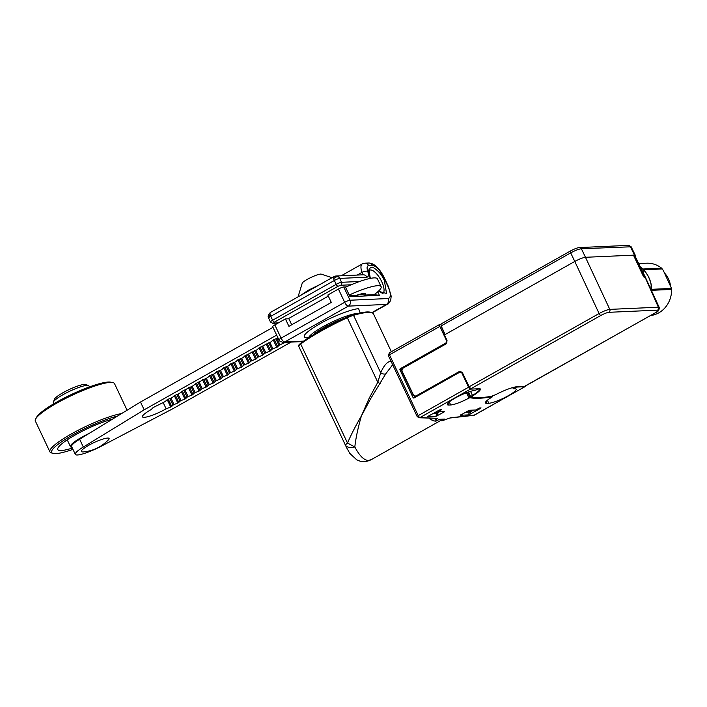 <?xml version="1.0" encoding="UTF-8"?>
<svg xmlns="http://www.w3.org/2000/svg" width="707" height="707" viewBox="0 0 707 707"><rect width="100%" height="100%" fill="white"/><g stroke="black" fill="none" stroke-linecap="round" stroke-linejoin="round"><path stroke-width="1.06" d="M444.897 334.667L441.168 325.9L445.127 334.535L574.782 261.44L570.682 252.885L441.168 325.9L441.027 323.965L570.522 250.95A2.192 0.822 -119.4 0 1 570.682 250.914M570.682 252.885C575.189 250.446 578.75 249.067 581.375 248.74A2.192 1.988 -92.6 0 0 579.519 247.565L579.519 247.565C577.592 247.662 574.597 248.793 570.522 250.95A2.192 0.822 -119.4 0 0 570.682 252.885M445.127 334.535L444.42 334.932L447.027 340.394L446.02 343.929L402.575 368.427L401.903 370.777L413.613 395.337L415.769 396.097L459.214 371.599L462.449 372.739L469.148 386.791L599.094 313.528L574.782 261.44C579.272 259.027 582.833 257.648 585.476 257.295L581.375 248.74L631.157 246.787L628.461 245.382L579.519 247.565M462.449 372.739L468.935 386.968L470.809 388.726L469.148 386.791A2.192 0.822 60.6 0 0 470.968 388.682L600.915 315.419A2.192 0.822 -119.4 0 1 599.094 313.528C603.61 311.107 607.172 309.728 609.788 309.383L585.476 257.295L634.479 255.112L635.328 255.351L635.063 256.058M633.481 255.156L643.626 276.879L645.217 277.533L658.376 307.209L659.224 307.465L645.297 277.091L634.806 255.545L633.56 255.324M413.613 395.337L416.131 396.477L460.407 371.741L462.281 372.934L468.953 386.923M401.903 370.777L413.392 395.513L415.309 396.715L416.759 396.45M402.575 368.427L401.726 370.972L413.409 395.469M525.23 386.181A2.192 0.822 -119.4 0 1 525.009 386.658A2.192 0.822 -119.4 0 1 524.859 386.702L517.595 387.029A19.699 3.42 154.7 0 0 516.137 387.189L513.264 388.726L514.599 388.717A15.978 2.775 -25.3 0 1 516.145 389.159A15.978 2.775 -25.3 0 1 505.682 397.113A15.978 2.775 -25.3 0 1 488.811 403.255L486.99 403.344A15.978 2.775 -25.3 0 1 485.435 402.902A15.978 2.775 -25.3 0 1 492.099 397.034L492.302 396.698A153.242 26.61 -25.3 0 1 479.266 398.271A153.242 26.61 -25.3 0 1 470.049 397.696L467.521 392.35M478.577 388.382L478.745 388.859A19.699 3.42 154.7 0 0 477.667 388.806L470.411 389.133A2.192 0.822 -119.4 0 1 468.582 387.224L462.042 373.384A2.192 1.988 -92.6 0 0 459.356 372.43L414.134 397.926A0.875 0.795 87.4 0 1 413.056 397.546L399.976 369.867A0.875 0.795 87.4 0 1 400.312 368.692L445.534 343.195A2.192 1.988 -92.6 0 0 446.373 340.253L446.656 340.235M472.895 395.779C480.38 391.024 482.245 388.541 478.471 388.346L479.85 388.7A19.699 3.42 -25.3 0 1 472.479 395.425L472.895 395.779L471.587 397.219C476.164 398.059 482.757 397.767 491.374 396.335L495.404 394.771C504.948 389.919 512.31 387.197 517.497 386.605L525.001 386.269A2.192 0.822 60.6 0 0 525.151 386.225A2.192 0.822 60.6 0 0 525.266 386.119M655.212 312.848A2.192 0.822 -119.4 0 1 655.097 312.962A2.192 0.822 -119.4 0 1 654.947 313.007C658.049 311.151 658.906 310.196 657.519 310.143A2.192 1.988 -92.6 0 0 658.376 307.209L609.788 309.383A2.192 1.988 -92.6 0 1 608.939 312.308L657.519 310.143M651.783 291.231A28.457 25.894 -92.6 0 0 651.783 290.391L651.315 285.893L650.679 286.079L651.315 285.893A28.457 25.894 -92.6 0 0 648.743 277.48A28.457 25.894 -92.6 0 0 643.953 270.321L640.904 267.379A28.457 25.894 -92.6 0 0 640.365 266.963M389.46 352.811A2.192 0.822 60.6 0 0 389.31 352.855L439.666 324.469A2.192 0.822 60.6 0 1 439.825 324.425L440.682 324.38M478.825 388.903L474.671 390.503A15.978 2.775 -25.3 0 0 457.791 396.645A15.978 2.775 -25.3 0 0 447.328 404.598A15.978 2.775 -25.3 0 0 448.874 405.04L450.695 404.961L449.263 401.93M439.666 324.469A2.192 0.822 60.6 0 0 439.834 326.413L446.373 340.253M643.662 271.223L644.086 270.357C648.019 274.714 650.467 279.892 651.439 285.902L651.898 291.47M470.411 389.133L420.055 417.528L437.801 418.376L435.857 419.472L435.919 421.16L439.542 419.304L444.8 419.074L441.91 420.886L450.43 417.81L474.503 415.097L524.859 386.702M428.212 416.22L440.028 409.742L441.566 409.707L438.313 411.66L444.509 411.748L436.016 416.343L427.7 416.564M475.705 409.989L479.602 407.983L481.052 407.912L480.707 408.301L468.688 414.885L460.337 415.256L469.165 410.281L475.705 409.989M460.363 415.106L460.876 414.762M444.8 419.074L444.261 419.092M466.47 392.738L468.988 398.068L470.049 397.696M468.988 398.068A15.978 2.775 -25.3 0 1 450.695 404.961M642.036 268.368L642.106 269.19M437.801 418.376L418.862 417.749A2.192 2.077 97.1 0 0 420.055 417.528A2.192 0.822 60.6 0 1 418.226 415.619L468.582 387.224M434.54 418.632A39.406 14.847 60.6 0 0 435.857 419.472M440.346 420.692L371.334 459.612C367.198 461.68 363.354 462.166 359.81 461.07L356.761 459.85L349.85 453.443L346.616 447.708L298.716 346.236A56.914 9.88 154.7 0 0 298.867 346.686L346.616 447.708M392.668 364.715L385.695 373.915L370.512 398.925L361.383 415.981C357.919 428.106 355.736 438.437 354.826 446.974C359.633 456.033 364.229 460.513 368.603 460.416L371.334 459.612M433.851 420.78L433.921 420.974A36.119 13.61 -119.4 0 1 429.264 418.544M437.889 410.767L438.313 411.66M449.846 418.031L473.902 415.309A2.192 1.874 -98.4 0 0 474.503 415.097A2.192 0.822 60.6 0 0 474.653 415.053A2.192 0.822 60.6 0 0 474.768 414.938M441.91 420.886L440.761 420.471M441.177 420.241L441.539 420.868L440.859 420.647M435.919 421.16L434.266 420.939A36.34 13.698 60.6 0 1 429.715 418.553M650.484 315.561A26.274 23.905 -92.6 0 0 658.8 312.839A26.274 23.905 -92.6 0 0 671.65 289.419L671.517 288.421L651.854 289.304M354.826 446.974C349.992 447.991 346.898 447.425 345.537 445.286A10.95 1.9 154.7 0 1 347.508 443.068L354.826 446.974M380.269 383.609L377.803 382.266L369.231 398.112L361.383 415.981C355.771 425.57 351.14 434.602 347.508 443.068L300.687 344.017A10.95 1.9 154.7 0 0 298.716 346.236A0.875 0.857 -9.9 0 1 298.654 346.023L298.867 346.686M346.943 317.116C327.995 325.927 312.662 334.57 300.952 343.045A0.875 0.645 53.6 0 0 300.687 344.017A65.671 11.4 154.7 0 1 321.217 331A65.671 11.4 154.7 0 1 347.296 317.735L346.951 317.098L352.696 314.898A0.875 0.583 73.7 0 1 352.811 314.836C358.847 313.077 363.654 312.105 367.242 311.928C373.57 311.893 373.596 314.235 373.517 313.979A56.914 9.88 154.7 0 0 367.985 312.406A56.914 9.88 154.7 0 0 353.544 315.331A10.95 1.9 154.7 0 0 347.296 317.735L377.803 382.266L380.693 372.757A4.375 2.766 -156 0 0 385.695 373.915M298.654 346.023C298.054 345.856 298.769 344.892 300.802 343.125C312.547 334.597 327.933 325.927 346.951 317.098L352.811 314.836A0.875 0.583 73.7 0 1 353.544 315.331L380.693 372.757C384.069 365.13 387.533 361.321 391.112 361.33M642.787 269.013L661.611 268.174A26.274 23.905 -92.6 0 0 646.578 263.198L638.713 263.552M661.611 268.174L663.281 270.428L671.517 288.421M438.826 411.633A2.192 0.822 -119.4 0 1 438.658 412.632A2.192 0.822 -119.4 0 1 438.508 412.667L436.793 413.639L436.74 413.056L436.793 413.639L432.454 413.825M472.037 410.148A2.192 0.822 -119.4 0 1 471.869 411.147A2.192 0.822 -119.4 0 1 471.719 411.191L470.005 412.154L469.952 411.571L470.005 412.154L465.126 412.367M438.508 412.667L434.169 412.861M471.719 411.191L466.841 411.403M670.563 285.831A22.986 20.91 -92.6 0 0 664.509 273.008M71.973 447.292A22.986 3.995 -25.3 0 1 70.461 446.656A22.986 3.995 -25.3 0 1 81.712 437.262A22.986 3.995 -25.3 0 1 89.126 433.426M72.344 448.079A35.686 6.195 -25.3 0 1 57.771 449.519A35.686 6.195 -25.3 0 1 75.251 434.964A35.686 6.195 -25.3 0 1 112.44 419.171M72.954 449.369A42.473 7.37 -25.3 0 1 52.804 453.346A42.473 7.37 -25.3 0 1 72.441 435.088A42.473 7.37 -25.3 0 1 117.45 416.114M121.586 413.577A43.781 7.6 154.7 0 0 71.336 433.948A43.781 7.6 154.7 0 0 49.905 451.844A43.781 7.6 154.7 0 0 51.098 452.763L52.804 453.346M127.083 410.219L114.516 383.627A43.781 7.6 154.7 0 0 56.781 403.149A43.781 7.6 154.7 0 0 35.35 421.045L49.905 451.844M111.503 382.416L111.238 382.328A42.031 7.3 154.7 0 0 56.958 401.947A42.031 7.3 154.7 0 0 36.428 417.687L36.322 417.952M89.436 386.923L88.967 385.925A19.699 3.42 154.7 0 0 88.428 385.509A19.699 3.42 154.7 0 0 62.985 394.709A19.699 3.42 154.7 0 0 53.361 402.089A19.699 3.42 154.7 0 0 53.343 402.769L53.812 403.759M88.428 385.509L85.591 384.546A17.516 3.04 154.7 0 0 62.976 392.721A17.516 3.04 154.7 0 0 54.421 399.278L53.361 402.089M345.325 317.85A26.398 4.587 154.7 0 0 323.771 327.703A26.398 4.587 154.7 0 0 312.901 335.065M347.482 316.86L325.954 326.254L311.213 336.108M272.982 327.332L140.49 402.027L79.626 439.233L83.311 447.027L144.175 409.821L276.667 335.127M328.331 296.118L288.103 318.804M349.231 295.022A35.023 6.08 -25.3 0 1 381.126 286.653L377.441 278.858A35.023 6.08 154.7 0 0 345.546 287.228M291.054 342.091L173.215 408.522L101.225 446.223A21.89 3.8 -25.3 0 1 75.322 454.38L71.637 446.585A21.89 3.8 -25.3 0 1 79.626 439.233M75.322 454.38A21.89 3.8 -25.3 0 1 83.311 447.027M140.49 402.027L144.175 409.821M278.001 337.946L273.202 339.873L271.188 341.799L259.071 347.835L262.615 355.276L258.78 356.761L255.731 350.327M163.105 402.416L166.136 408.84A17.949 3.12 154.7 0 1 142.469 416.847A17.949 3.12 154.7 0 1 151.254 409.503L153.092 407.586L165.208 401.549L167.223 399.623L172.269 397.564L174.293 395.637L179.339 393.578L181.354 391.651L193.471 385.615L195.486 383.689L207.602 377.644L209.617 375.717L214.663 373.658L216.678 371.741L221.733 369.681L223.748 367.755L228.794 365.696L230.809 363.769L235.864 361.71L237.879 359.792L242.925 357.724L244.94 355.807L257.056 349.762L259.071 347.835M167.824 399.34L171.333 406.772L166.136 408.84M167.851 399.331L171.333 406.772M169.883 398.545L172.994 405.129L171.368 406.772M172.994 405.129L173.993 404.563L170.953 398.129M176.944 394.559L180.055 401.143L178.429 402.787L173.993 404.563M180.055 401.143L181.054 400.577L178.014 394.144M184.014 390.573L187.125 397.157L185.499 398.81L181.054 400.577M187.125 397.157L188.124 396.592L185.084 390.158M191.076 386.588L194.186 393.172L192.56 394.824L188.124 396.592M194.186 393.172L195.185 392.615L192.145 386.172M198.146 382.611L201.256 389.195L199.63 390.838L195.185 392.615M201.256 389.195L202.255 388.629L199.215 382.195M205.207 378.625L208.318 385.209L206.691 386.853L202.255 388.629M208.318 385.209L209.316 384.643L206.276 378.21M212.277 374.639L215.388 381.223L213.761 382.876L209.316 384.643M215.388 381.223L216.386 380.666L213.346 374.224M219.338 370.654L222.449 377.246L220.823 378.89L216.386 380.666M222.449 377.246L223.447 376.681L220.407 370.238M226.399 366.677L229.519 373.261L227.893 374.904L223.447 376.681M229.519 373.261L230.517 372.695L227.477 366.261M233.469 362.691L236.58 369.275L234.954 370.919L230.517 372.695M236.58 369.275L237.579 368.709L234.538 362.276M240.53 358.705L243.65 365.289L242.024 366.942L237.579 368.709M243.65 365.289L244.649 364.732L241.6 358.29M247.6 354.72L250.711 361.312L249.085 362.956L244.649 364.732M250.711 361.312L251.71 360.747L248.67 354.313M254.661 350.743L257.781 357.327L256.155 358.97L251.71 360.747M257.781 357.327L258.78 356.761M261.731 346.757L264.842 353.341L262.615 355.276M264.842 353.341L265.841 352.775L262.801 346.342M268.793 342.771L271.912 349.355L270.286 351.008L265.841 352.775M271.912 349.355L272.911 348.798L269.862 342.356M275.863 338.794L278.973 345.378L277.347 347.022L272.911 348.798M278.973 345.378L279.972 344.813L276.932 338.379M285.177 342.356L279.972 344.813M88.755 445.304C81.438 449.652 79.52 451.87 83.002 451.976C92.838 451.066 101.225 447.107 108.171 440.081C112.943 435.547 99.289 439.215 88.755 445.304M359.518 294.342L365.422 295.04A17.949 3.12 154.7 0 0 365.696 293.953A17.949 3.12 154.7 0 0 356.116 295.455L357.972 295.376L356.664 295.261M308.005 337.787L307.085 337.858C300.722 337.292 304.903 332.644 319.626 323.912C331.866 316.709 353.191 308.446 358.661 308.773L360.172 312.954M291.699 324.76L288.871 318.769L285.416 318.928L288.924 326.334L331.309 302.428L327.809 295.022L338.414 289.048L344.671 302.304A4.375 0.76 -25.3 0 1 350.027 300.228A4.375 3.986 87.4 0 1 348.33 306.122A4.375 1.653 -119.4 0 1 344.671 302.304L281.086 338.149A4.375 1.653 60.6 0 0 284.744 341.967A4.375 3.986 87.4 0 1 283.1 342.444L302.967 341.561M381.126 286.653A35.023 6.08 -25.3 0 1 374.074 294.651L379.403 295.34L377.732 291.805M349.567 295.747L356.116 295.455M365.422 295.04L374.074 294.651M285.416 318.928L274.82 324.902L281.086 338.149A4.375 0.76 -25.3 0 0 279.124 339.537A4.375 0.76 154.7 0 0 278.947 339.943L279.68 341.03L283.1 342.444M338.414 289.048A4.375 0.76 -25.3 0 1 343.761 286.98L345.387 286.901L350 296.648L379.403 295.34M378.369 291.24L386.517 293.44L384.378 280.582C381.78 274.563 377.812 270.092 372.474 267.158C368.541 267.75 367.649 270.993 369.796 276.897L370.168 278.425M278.947 339.943L272.681 326.687A4.375 0.76 -25.3 0 1 274.82 324.902M333.722 278.717A4.375 1.653 -119.4 0 1 334.022 276.578L335.975 276.022A4.375 3.986 87.4 0 1 338.503 276.87A4.375 3.986 -92.6 0 1 339.705 278.399A4.375 0.76 154.7 0 0 334.358 280.476A4.375 1.653 60.6 0 1 333.722 278.717A4.375 2.916 -42.6 0 1 338.503 276.87M334.331 276.49A4.375 3.986 87.4 0 1 335.975 276.022L363.204 274.802A4.375 3.986 87.4 0 1 366.924 277.188C368.559 276.87 368.833 274.935 367.746 271.373C366.659 267.82 366.933 265.885 368.568 265.567L372.474 265.399C376.106 265.991 379.765 269.809 383.45 276.844L388.055 286.591C391.042 293.661 391.068 297.638 388.134 298.531A4.375 3.986 87.4 0 1 386.446 304.417L348.33 306.122L284.744 341.967L303.577 341.127M338.026 286.282L274.44 322.127A2.192 0.822 -119.4 0 1 272.61 320.218L336.196 284.373A2.192 0.822 60.6 0 0 338.026 286.282L340.703 285.248A2.192 1.988 -92.6 0 0 341.543 282.296A4.375 0.76 -25.3 0 0 336.196 284.373L334.358 280.476L270.772 316.321A4.375 0.76 154.7 0 0 268.801 317.708A4.375 0.76 154.7 0 0 268.625 318.115L270.472 322.012A4.375 0.76 -25.3 0 1 272.61 320.218L270.772 316.321A4.375 1.653 -119.4 0 1 270.136 314.571A4.375 1.653 -119.4 0 1 270.436 312.432L334.022 276.578M332.043 277.692L321.128 274.095C318.07 273.636 303.877 280.343 302.287 283.003L298.045 296.86M300.228 295.632L308.402 290.179L319.838 284.576M309.675 290.303A26.274 4.56 154.7 0 0 306.873 291.841A26.274 4.56 154.7 0 0 304.257 293.361M417.263 416.564L418.226 415.619L389.477 354.808L388.408 355.701L389.31 352.855A2.192 0.822 60.6 0 0 389.477 354.808L439.834 326.413M634.479 255.112L630.317 246.557A2.192 1.988 -92.6 0 0 628.461 245.382M441.009 324.513L441.018 323.965M444.924 334.65L441 326.095M471.021 397.025A4.375 0.76 -25.3 0 1 470.835 396.919A4.375 0.76 -25.3 0 1 472.479 395.425L470.544 391.342M447.027 340.394L444.252 335.127M459.214 371.599L462.281 372.934M445.967 343.558L402.539 368.029L401.726 370.972M446.02 343.929L446.815 340.571C447.054 342.321 446.78 343.31 445.984 343.531L402.539 368.029M600.915 315.419C604.299 313.599 606.968 312.556 608.939 312.308M633.958 255.307L644.448 276.844M659.224 307.465C659.348 310.17 657.97 311.999 655.097 312.962L524.665 386.287M654.947 313.007L525.001 386.269L517.171 386.623M478.745 388.859L478.524 388.382M461.229 371.909L459.585 371.979M517.497 386.605L517.33 386.649C512.283 387.206 504.984 389.911 495.421 394.771L495.404 394.771M468.511 391.996L470.835 396.919L471.587 397.219M488.811 403.255L487.37 400.224M486.089 401.417L486.99 403.344M492.063 396.185L492.302 396.698M447.973 403.123L448.874 405.04M445.534 343.195L446.462 343.151M640.904 267.379L640.975 268.024L640.904 267.379M436.016 416.343L436.502 413.648M437.766 413.135L437.288 415.822M469.165 412.19L468.688 414.885M470.376 411.987L469.952 414.364M413.056 397.546L414.965 397.458M400.312 368.692L401.885 368.621M401.461 369.805L399.976 369.867M414.894 396.689L415.195 397.325M671.65 289.419L651.907 290.303M415.292 396.715L415.504 397.157M643.547 269.782L662.309 268.952M357.866 313.475A28.457 4.94 154.7 0 0 357.309 313.493A28.457 4.94 154.7 0 0 329.188 323.444A28.457 4.94 154.7 0 0 308.597 337.769M167.214 399.623L170.732 407.064M168.293 399.155L171.766 406.498M174.311 395.628L177.828 403.078M175.354 395.178L178.827 402.513M181.372 391.643L184.889 399.093M182.424 391.192L185.888 398.527M188.442 387.666L191.959 395.107M189.485 387.206L192.958 394.55M195.503 383.68L199.02 391.13M196.555 383.221L200.019 390.564M202.564 379.694L206.09 387.144M203.616 379.244L207.089 386.579M209.634 375.709L213.152 383.159M210.686 375.258L214.15 382.593M216.696 371.732L220.222 379.173M217.747 371.272L221.22 378.616M223.766 367.746L227.283 375.196M224.817 367.287L228.281 374.63M230.827 363.76L234.353 371.21M231.878 363.31L235.351 370.645M237.897 359.775L241.414 367.225M238.948 359.324L242.413 366.659M244.958 355.798L248.484 363.239M246.009 355.338L249.483 362.682M252.028 351.812L255.545 359.262M253.079 351.352L256.544 358.696M263.614 354.711L260.141 347.376M269.676 351.291L266.159 343.841M270.675 350.725L267.211 343.39M276.746 347.305L273.22 339.864M277.745 346.748L274.272 339.404M283.807 343.328L283.383 342.435M358.749 294.572L362.293 294.412M372.015 312.556L386.446 304.417A17.516 6.602 -119.4 0 0 387.675 304.081L372.333 312.733M279.124 339.537A4.375 2.916 137.4 0 0 279.68 341.03M370.424 278.372L370.115 277.224C368.126 265.779 370.327 271.859 369.611 270.233A13.353 5.029 -119.4 0 1 381.709 281.625A13.353 5.029 -119.4 0 1 382.726 293.502L378.554 291.072M274.44 322.127L273.582 323.09A2.192 1.988 87.4 0 1 272.761 323.32L270.472 322.012M278.425 322.869L273.582 323.09M340.703 285.248L351.132 284.78M359.598 281.492L341.543 282.296L339.705 278.399L366.924 277.188M357.176 275.076L361.957 272.372A13.133 4.949 60.6 0 1 362.267 263.914L364.839 263.19A4.375 3.986 87.4 0 1 368.568 265.567M364.839 263.19L368.745 263.013A4.375 3.986 87.4 0 1 372.474 265.399M368.745 263.013C374.056 263.225 379.093 267.873 383.874 276.967A4.375 0.76 154.7 0 0 383.45 276.844M383.874 276.967L388.479 286.715A4.375 0.76 154.7 0 0 388.055 286.591M388.134 298.531L350.027 300.228L343.761 286.98M362.161 274.846A4.375 1.653 -119.4 0 0 361.957 272.372A4.375 1.829 -18.7 0 1 367.746 271.373M268.801 317.708A4.375 2.916 -42.6 0 1 270.136 314.571M631.157 246.787L635.328 255.351M444.208 335.109L446.815 340.571M416.37 396.662L415.309 396.715M512.716 387.551L513.264 388.726M471.322 397.263C475.979 398.112 482.625 397.82 491.259 396.38L495.421 394.771M461.609 372.129L460.177 372.191M644.086 270.357L640.33 266.875M473.902 415.309L525.009 386.658M492.196 396.141L492.461 396.715M418.862 417.749L417.148 416.511L388.408 355.701M373.517 313.979L391.351 351.706M436.926 413.604L438.658 412.632M470.137 412.119L471.869 411.147M108.798 420.197L109.24 421.125M67.236 439.842L70.461 446.656M307.421 337.442L308.614 338.6M387.675 304.081C387.984 304.417 388.991 303.17 390.697 300.342L391.192 296.153L388.479 286.715M278.037 323.09L272.761 323.32M362.267 263.914L341.216 275.783M268.625 318.115C267.635 316.444 268.245 314.553 270.436 312.432"/></g></svg>
